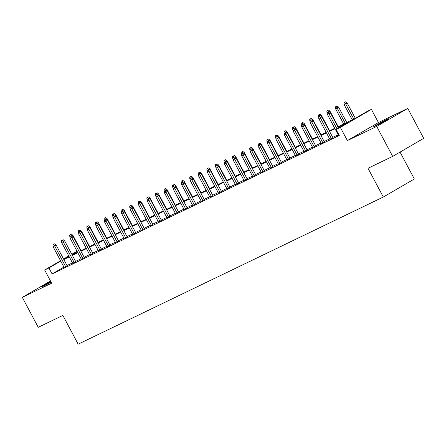 <?xml version="1.0" encoding="UTF-8"?>
<svg xmlns="http://www.w3.org/2000/svg" width="446" height="446" viewBox="0 0 446 446"><rect width="100%" height="100%" fill="white"/><g stroke="black" fill="none" stroke-linecap="round" stroke-linejoin="round"><path stroke-width="0.67" d="M386.481 119.673A8.691 0.334 -28 0 0 378.063 124.06A8.691 0.334 -28 0 0 373.436 126.87A8.691 0.334 -28 0 0 375.744 125.911A8.691 0.334 -28 0 0 384.162 121.524A8.691 0.334 -28 0 0 388.784 118.714A8.691 0.334 -28 0 0 386.481 119.673M50.811 281.604A8.691 0.334 -28 0 0 41.288 287.04A8.691 0.334 -28 0 0 43.591 286.081A8.691 0.334 -28 0 0 51.117 282.179M337.867 126.792L354.537 118.753L367.119 111.439L371.406 109.376L340.37 127.417L336.083 129.485L348.666 122.171L338.113 127.255M378.414 122.555L347.378 140.596L376.736 126.441L392.664 156.395L423.7 138.349L407.772 108.4L378.414 122.555L371.406 109.376M400.051 152.103L414.345 178.991L383.309 197.032L78.161 344.178L62.869 315.422L38.228 327.308L22.3 297.354L51.658 283.193L44.65 270.014L60.567 260.765M71.784 254.242L77.074 251.304M376.736 126.441L407.772 108.4M50.476 280.974L22.3 297.354M338.375 135.105L336.351 136.281L339.016 134.993M329.8 139.236L332.911 137.73M321.232 143.372L324.342 141.861M312.657 147.503L315.768 145.993M304.088 151.634L307.199 150.129M295.514 155.771L298.625 154.26M286.945 159.902L290.056 158.397M278.371 164.039L281.482 162.528M269.802 168.17L272.913 166.659M261.228 172.301L264.339 170.796M252.659 176.438L255.77 174.927M244.085 180.569L247.195 179.063M235.516 184.705L238.627 183.195M226.942 188.836L230.052 187.326M218.367 192.967L221.484 191.462M209.798 197.104L212.909 195.593M201.224 201.235L204.34 199.73M192.655 205.372L195.766 203.861M184.081 209.503L187.197 207.992M175.512 213.634L178.623 212.129M166.938 217.771L170.054 216.26M158.369 221.902L161.48 220.396M149.795 226.038L152.911 224.528M141.226 230.169L144.337 228.664M132.652 234.306L135.768 232.795M124.083 238.437L127.194 236.926M115.508 242.568L118.625 241.063M106.94 246.705L110.05 245.194M98.365 250.836L101.482 249.331M89.797 254.973L92.907 253.462M81.222 259.104L84.339 257.593M72.653 263.235L75.764 261.73M63.929 267.076L52.121 273.939L339.272 135.472L336.083 129.485M338.185 134.748L332.727 137.379M329.611 138.884L324.158 141.516M321.042 143.015L315.584 145.647M312.468 147.152L307.015 149.784M303.899 151.283L298.441 153.915M295.324 155.414L289.872 158.046M286.756 159.551L281.298 162.182M278.181 163.682L272.729 166.313M269.613 167.819L264.155 170.45M261.038 171.95L255.586 174.581M252.469 176.081L247.012 178.712M243.895 180.217L238.443 182.849M235.326 184.349L229.868 186.98M226.752 188.485L221.3 191.117M218.183 192.616L212.725 195.248M209.609 196.753L204.156 199.379M201.04 200.884L195.582 203.515M192.466 205.015L187.013 207.646M183.897 209.152L178.439 211.783M175.323 213.283L169.87 215.914M166.754 217.419L161.296 220.045M158.179 221.55L152.727 224.182M149.611 225.682L144.153 228.313M141.036 229.818L135.584 232.45M132.468 233.949L127.01 236.581M123.893 238.086L118.441 240.712M115.324 242.217L109.867 244.848M106.75 246.348L101.298 248.98M98.181 250.485L92.723 253.116M89.607 254.616L84.155 257.247M81.038 258.752L75.58 261.378M72.464 262.884L67.011 265.515M64.079 267.371L67.195 265.861M347.378 140.596L340.37 127.417M52.121 273.939L48.937 267.951L44.65 270.014M392.664 156.395L368.017 168.276L383.309 197.032M68.968 256.305L67.391 257.219L69.035 256.428M72.152 254.928L77.604 252.297M80.72 250.791L86.178 248.16M89.295 246.66L94.747 244.029M97.864 242.529L103.321 239.898M106.438 238.393L111.89 235.761M115.007 234.261L120.465 231.63M123.581 230.125L129.033 227.493M132.15 225.994L137.608 223.362M140.724 221.863L146.177 219.231M149.293 217.726L154.751 215.095M157.867 213.595L163.32 210.964M166.436 209.458L171.894 206.827M175.01 205.327L180.463 202.696M183.579 201.196L189.037 198.565M192.154 197.06L197.606 194.428M200.722 192.928L206.18 190.297M209.297 188.792L214.749 186.16M217.865 184.661L223.323 182.029M226.44 180.524L231.892 177.898M235.009 176.393L240.466 173.762M243.583 172.262L249.035 169.631M252.152 168.125L257.61 165.494M260.726 163.994L266.178 161.363M269.295 159.858L274.753 157.232M277.869 155.726L283.322 153.095M286.438 151.595L291.896 148.964M295.012 147.459L300.465 144.827M303.581 143.328L309.039 140.696M312.155 139.191L317.608 136.565M320.724 135.06L326.182 132.429M329.299 130.929L334.751 128.297M77.191 251.522L71.957 254.566M63.561 259.026L68.796 255.982M60.74 261.088L48.937 267.951M335.002 128.76L329.544 131.392M326.427 132.891L320.969 135.523M317.859 137.028L312.401 139.659M309.284 141.159L303.826 143.79M300.71 145.29L295.258 147.921M292.141 149.427L286.683 152.058M283.567 153.558L278.114 156.189M274.998 157.694L269.54 160.326M266.424 161.826L260.971 164.457M257.855 165.962L252.397 168.588M249.281 170.093L243.828 172.725M240.712 174.224L235.254 176.856M232.137 178.361L226.685 180.992M223.569 182.492L218.111 185.123M214.994 186.629L209.542 189.255M206.426 190.76L200.968 193.391M197.851 194.891L192.399 197.522M189.282 199.028L183.824 201.659M180.708 203.159L175.256 205.79M172.139 207.295L166.681 209.921M163.565 211.426L158.113 214.058M154.996 215.557L149.538 218.189M146.422 219.694L140.969 222.325M137.853 223.825L132.395 226.457M129.279 227.962L123.826 230.588M120.71 232.093L115.252 234.724M112.136 236.224L106.683 238.855M103.567 240.361L98.109 242.992M94.992 244.492L89.54 247.123M86.424 248.628L80.966 251.254M77.849 252.759L72.397 255.391M69.281 256.89L63.823 259.522M67.279 266.022L56.124 245.038L54.613 245.913L65.707 266.786M53.776 244.324L54.613 243.839L52.918 244.743L53.776 244.324L54.613 245.913L53.068 246.66L64.168 267.528M56.124 245.038L54.613 243.839M52.918 244.743L53.068 246.66M70.089 236.787L70.139 237.456M71.393 234.089L69.693 234.986L71.393 234.089L72.899 235.282L81.061 250.63M72.899 235.282L72.029 235.789M69.844 236.904L69.693 234.986M70.552 234.574L71.215 235.834M75.848 261.886L64.692 240.901L63.181 241.782L74.281 262.649M62.345 240.193L63.187 239.708L61.492 240.606L62.345 240.193L63.181 241.782L61.637 242.524L72.737 263.396M64.692 240.901L63.187 239.708M61.492 240.606L61.637 242.524M84.422 257.755L73.267 236.77L71.756 237.646L82.85 258.518M70.92 236.062L71.756 235.572L70.061 236.475L70.92 236.062L71.756 237.646L70.212 238.393L81.311 259.265M73.267 236.77L71.756 235.572M70.061 236.475L70.212 238.393M92.991 253.623L81.835 232.634L80.325 233.514L91.424 254.387M79.488 231.926L80.33 231.441L78.635 232.338L79.488 231.926L80.325 233.514L78.78 234.256L89.88 255.129M81.835 232.634L80.33 231.441M78.635 232.338L78.78 234.256M101.565 249.487L90.41 228.503L88.899 229.383L99.993 250.251M88.063 227.794L88.899 227.304L87.204 228.207L88.063 227.794L88.899 229.383L87.355 230.125L98.454 250.998M90.41 228.503L88.899 227.304M87.204 228.207L87.355 230.125M78.658 232.656L78.708 233.325M79.962 229.952L78.267 230.855L79.962 229.952L81.467 231.151L89.629 246.499M81.467 231.151L80.603 231.652M78.418 232.773L78.267 230.855M79.126 230.443L79.789 231.703M87.232 228.525L87.282 229.188M88.537 225.821L86.836 226.719L88.537 225.821L90.042 227.02L98.204 242.362M90.042 227.02L89.172 227.521M86.987 228.636L86.836 226.719M87.695 226.306L88.358 227.566M95.801 224.388L95.851 225.057M97.105 221.684L95.411 222.587L97.105 221.684L98.611 222.883L106.772 238.231M98.611 222.883L97.746 223.39M95.561 224.505L95.411 222.587M96.269 222.175L96.933 223.435M104.375 220.257L104.425 220.926M105.68 217.553L103.979 218.456L105.68 217.553L107.185 218.752L115.347 234.1M107.185 218.752L106.315 219.254M104.13 220.374L103.979 218.456M104.838 218.038L105.501 219.298M110.134 245.356L98.979 224.371L97.468 225.247L108.568 246.12M96.631 223.658L97.473 223.173L95.779 224.076L96.631 223.658L97.468 225.247L95.929 225.994L107.023 246.861M98.979 224.371L97.473 223.173M95.779 224.076L95.929 225.994M112.944 216.12L112.994 216.789M114.248 213.422L112.554 214.32L114.248 213.422L115.754 214.615L123.916 229.963M115.754 214.615L114.89 215.123M112.704 216.238L112.554 214.32M113.412 213.907L114.076 215.167M118.708 241.219L107.553 220.235L106.042 221.116L117.136 241.983M105.206 219.527L106.042 219.042L104.347 219.939L105.206 219.527L106.042 221.116L104.498 221.857L115.598 242.73M107.553 220.235L106.042 219.042M104.347 219.939L104.498 221.857M121.518 211.989L121.568 212.658M122.823 209.285L121.122 210.189L122.823 209.285L124.328 210.484L132.49 225.832M124.328 210.484L123.458 210.986M121.273 212.106L121.122 210.189M121.981 209.776L122.644 211.036M127.277 237.088L116.122 216.104L114.611 216.979L125.711 237.852M113.775 215.396L114.616 214.905L112.922 215.808L113.775 215.396L114.611 216.979L113.072 217.726L124.166 238.599M116.122 216.104L114.616 214.905M112.922 215.808L113.072 217.726M130.087 207.858L130.137 208.522M131.392 205.154L129.697 206.052L131.392 205.154L132.897 206.353L141.059 221.695M132.897 206.353L132.033 206.855M129.847 207.97L129.697 206.052M130.555 205.639L131.219 206.899M135.852 232.951L124.696 211.967L123.185 212.848L134.279 233.721M122.349 211.259L123.185 210.774L121.49 211.672L122.349 211.259L123.185 212.848L121.641 213.589L132.741 234.462M124.696 211.967L123.185 210.774M121.49 211.672L121.641 213.589M138.661 203.722L138.712 204.391M139.966 201.018L138.266 201.921L139.966 201.018L141.471 202.216L149.633 217.564M141.471 202.216L140.601 202.724M138.416 203.839L138.266 201.921M139.124 201.508L139.788 202.768M144.426 228.82L133.265 207.836L131.754 208.711L142.854 229.584M130.918 207.128L131.76 206.637L130.065 207.541L130.918 207.128L131.754 208.711L130.215 209.458L141.31 230.331M133.265 207.836L131.76 206.637M130.065 207.541L130.215 209.458M147.23 199.591L147.28 200.26M148.535 196.887L146.84 197.79L148.535 196.887L150.04 198.085L158.202 213.433M150.04 198.085L149.176 198.587M146.99 199.708L146.84 197.79M147.698 197.372L148.362 198.632M152.995 224.689L141.839 203.705L140.328 204.58L151.423 225.453M139.492 202.991L140.328 202.506L138.634 203.409L139.492 202.991L140.328 204.58L138.784 205.327L149.884 226.194M141.839 203.705L140.328 202.506M138.634 203.409L138.784 205.327M155.805 195.454L155.855 196.123M157.109 192.756L155.409 193.653L157.109 192.756L158.614 193.949L166.776 209.297M158.614 193.949L157.745 194.456M155.559 195.571L155.409 193.653M156.267 193.241L156.931 194.501M161.569 220.553L150.408 199.568L148.897 200.449L159.997 221.316M148.061 198.86L148.903 198.375L147.208 199.273L148.061 198.86L148.897 200.449L147.358 201.191L158.453 222.063M150.408 199.568L148.903 198.375M147.208 199.273L147.358 201.191M164.373 191.323L164.423 191.992M165.678 188.619L163.983 189.522L165.678 188.619L167.183 189.818L175.345 205.166M167.183 189.818L166.319 190.319M164.134 191.44L163.983 189.522M164.842 189.11L165.505 190.37M170.138 216.421L158.982 195.437L157.471 196.312L168.566 217.185M156.635 194.729L157.471 194.239L155.777 195.142L156.635 194.729L157.471 196.312L155.927 197.06L167.027 217.927M158.982 195.437L157.471 194.239M155.777 195.142L155.927 197.06M172.948 187.192L172.998 187.855M174.252 184.488L172.552 185.385L174.252 184.488L175.757 185.687L183.919 201.029M175.757 185.687L174.888 186.188M172.702 187.303L172.552 185.385M173.41 184.973L174.074 186.233M178.712 212.285L167.551 191.301L166.04 192.181L177.14 213.054M165.204 190.593L166.046 190.107L164.351 191.005L165.204 190.593L166.04 192.181L164.502 192.923L175.596 213.796M167.551 191.301L166.046 190.107M164.351 191.005L164.502 192.923M181.516 183.055L181.572 183.724M182.821 180.351L181.126 181.254L182.821 180.351L184.326 181.55L192.488 196.898M184.326 181.55L183.462 182.057M181.277 183.172L181.126 181.254M181.985 180.842L182.648 182.102M187.281 208.154L176.125 187.169L174.615 188.045L185.709 208.918M173.778 186.461L174.615 185.971L172.92 186.874L173.778 186.461L174.615 188.045L173.07 188.792L184.17 209.665M176.125 187.169L174.615 185.971M172.92 186.874L173.07 188.792M190.091 178.924L190.141 179.593M191.395 176.22L189.701 177.123L191.395 176.22L192.901 177.419L201.062 192.767M192.901 177.419L192.031 177.921M189.845 179.041L189.701 177.123M190.554 176.705L191.217 177.965M195.855 204.023L184.694 183.038L183.183 183.914L194.283 204.786M182.347 182.325L183.189 181.84L181.494 182.743L182.347 182.325L183.183 183.914L181.645 184.661L192.739 205.528M184.694 183.038L183.189 181.84M181.494 182.743L181.645 184.661M198.66 174.787L198.715 175.456M199.964 172.089L198.269 172.987L199.964 172.089L201.469 173.282L209.631 188.63M201.469 173.282L200.605 173.789M198.42 174.904L198.269 172.987M199.128 172.574L199.791 173.834M204.424 199.886L193.269 178.902L191.758 179.783L202.852 200.65M190.921 178.194L191.758 177.703L190.063 178.606L190.921 178.194L191.758 179.783L190.213 180.524L201.313 201.397M193.269 178.902L191.758 177.703M190.063 178.606L190.213 180.524M207.234 170.656L207.284 171.325M208.538 167.952L206.844 168.856L208.538 167.952L210.044 169.151L218.205 184.499M210.044 169.151L209.174 169.653M206.989 170.773L206.844 168.856M207.697 168.443L208.36 169.703M212.998 195.755L201.837 174.771L200.326 175.646L211.426 196.519M199.49 174.063L200.332 173.572L198.637 174.475L199.49 174.063L200.326 175.646L198.788 176.393L209.882 197.26M201.837 174.771L200.332 173.572M198.637 174.475L198.788 176.393M215.803 166.525L215.858 167.189M217.107 163.821L215.412 164.719L217.107 163.821L218.612 165.014L226.774 180.362M218.612 165.014L217.748 165.522M215.563 166.637L215.412 164.719M216.271 164.306L216.934 165.566M221.567 191.618L210.412 170.634L208.901 171.515L219.995 192.388M208.065 169.926L208.901 169.441L207.206 170.339L208.065 169.926L208.901 171.515L207.357 172.256L218.456 193.129M210.412 170.634L208.901 169.441M207.206 170.339L207.357 172.256M224.377 162.389L224.427 163.058M225.682 159.685L223.987 160.588L225.682 159.685L227.187 160.883L235.349 176.231M227.187 160.883L226.317 161.391M224.132 162.506L223.987 160.588M224.84 160.175L225.503 161.435M230.142 187.487L218.98 166.503L217.47 167.378L228.569 188.251M216.639 165.795L217.475 165.304L215.78 166.207L216.639 165.795L217.47 167.378L215.931 168.125L227.025 188.998M218.98 166.503L217.475 165.304M215.78 166.207L215.931 168.125M232.946 158.258L233.002 158.927M234.25 155.554L232.556 156.457L234.25 155.554L235.761 156.752L243.917 172.1M235.761 156.752L234.891 157.254M232.706 158.375L232.556 156.457M233.414 156.039L234.078 157.299M238.71 183.356L227.555 162.372L226.044 163.247L237.138 184.12M225.208 161.658L226.044 161.173L224.349 162.071L225.208 161.658L226.044 163.247L224.5 163.994L235.6 184.861M227.555 162.372L226.044 161.173M224.349 162.071L224.5 163.994M241.52 154.121L241.57 154.79M242.825 151.423L241.13 152.32L242.825 151.423L244.33 152.616L252.492 167.964M244.33 152.616L243.46 153.123M241.275 154.238L241.13 152.32M241.983 151.908L242.646 153.168M247.285 179.22L236.124 158.235L234.613 159.116L245.713 179.983M233.782 157.527L234.618 157.037L232.924 157.94L233.782 157.527L234.613 159.116L233.074 159.858L244.168 180.73M236.124 158.235L234.618 157.037M232.924 157.94L233.074 159.858M250.089 149.99L250.145 150.659M251.393 147.286L249.699 148.189L251.393 147.286L252.904 148.485L261.061 163.833M252.904 148.485L252.035 148.986M249.849 150.107L249.699 148.189M250.557 147.777L251.221 149.036M255.853 175.088L244.698 154.104L243.187 154.979L254.281 175.852M242.351 153.396L243.187 152.906L241.492 153.809L242.351 153.396L243.187 154.979L241.643 155.726L252.743 176.594M244.698 154.104L243.187 152.906M241.492 153.809L241.643 155.726M258.663 145.859L258.713 146.522M259.968 143.155L258.273 144.052L259.968 143.155L261.473 144.348L269.635 159.696M261.473 144.348L260.603 144.855M258.418 145.97L258.273 144.052M259.126 143.64L259.789 144.9M264.428 170.952L253.267 149.968L251.756 150.848L262.856 171.721M250.925 149.259L251.761 148.774L250.067 149.672L250.925 149.259L251.756 150.848L250.217 151.59L261.311 172.463M253.267 149.968L251.761 148.774M250.067 149.672L250.217 151.59M267.232 141.722L267.288 142.391M268.537 139.018L266.842 139.921L268.537 139.018L270.047 140.217L278.204 155.565M270.047 140.217L269.178 140.724M266.992 141.839L266.842 139.921M267.7 139.509L268.364 140.769M272.997 166.821L261.841 145.836L260.33 146.712L271.424 167.585M259.494 145.128L260.336 144.638L258.635 145.541L259.494 145.128L260.33 146.712L258.786 147.459L269.886 168.332M261.841 145.836L260.336 144.638M258.635 145.541L258.786 147.459M275.806 137.591L275.857 138.26M277.111 134.887L275.416 135.79L277.111 134.887L278.616 136.086L286.778 151.434M278.616 136.086L277.746 136.588M275.561 137.708L275.416 135.79M276.269 135.372L276.933 136.632M281.571 162.69L270.41 141.705L268.899 142.581L279.999 163.453M268.068 140.992L268.905 140.507L267.21 141.404L268.068 140.992L268.899 142.581L267.36 143.328L278.455 164.195M270.41 141.705L268.905 140.507M267.21 141.404L267.36 143.328M290.14 158.553L278.984 137.569L277.473 138.45L288.573 159.317M276.637 136.861L277.479 136.37L275.779 137.273L276.637 136.861L277.473 138.45L275.929 139.191L287.029 160.064M278.984 137.569L277.479 136.37M275.779 137.273L275.929 139.191M298.714 154.422L287.553 133.438L286.042 134.313L297.142 155.186M285.211 132.73L286.048 132.239L284.353 133.142L285.211 132.73L286.042 134.313L284.503 135.06L295.598 155.927M287.553 133.438L286.048 132.239M284.353 133.142L284.503 135.06M284.375 133.454L284.431 134.123M285.68 130.756L283.985 131.654L285.68 130.756L287.191 131.949L295.347 147.297M287.191 131.949L286.321 132.456M284.135 133.571L283.985 131.654M284.843 131.241L285.507 132.501M292.95 129.323L293 129.992M294.254 126.619L292.559 127.523L294.254 126.619L295.759 127.818L303.921 143.166M295.759 127.818L294.89 128.32M292.704 129.44L292.559 127.523M293.412 127.11L294.076 128.37M301.518 125.192L301.574 125.856M302.823 122.488L301.128 123.386L302.823 122.488L304.334 123.681L312.49 139.029M304.334 123.681L303.464 124.189M301.279 125.304L301.128 123.386M301.987 122.973L302.65 124.233M307.283 150.285L296.127 129.301L294.616 130.182L305.716 151.055M293.78 128.593L294.622 128.108L292.922 129.006L293.78 128.593L294.616 130.182L293.072 130.923L304.172 151.796M296.127 129.301L294.622 128.108M292.922 129.006L293.072 130.923M310.093 121.056L310.143 121.725M311.397 118.352L309.702 119.255L311.397 118.352L312.902 119.55L321.064 134.898M312.902 119.55L312.033 120.058M309.847 121.173L309.702 119.255M310.555 118.842L311.219 120.102M315.857 146.154L304.696 125.17L303.185 126.045L314.285 146.918M302.355 124.462L303.191 123.971L301.496 124.874L302.355 124.462L303.185 126.045L301.647 126.792L312.741 147.665M304.696 125.17L303.191 123.971M301.496 124.874L301.647 126.792M318.661 116.924L318.717 117.593M319.966 114.221L318.271 115.124L319.966 114.221L321.477 115.419L329.633 130.767M321.477 115.419L320.607 115.921M318.422 117.042L318.271 115.124M319.13 114.706L319.793 115.966M324.426 142.023L313.27 121.039L311.76 121.914L322.859 142.787M310.923 120.325L311.765 119.84L310.065 120.738L310.923 120.325L311.76 121.914L310.215 122.661L321.315 143.528M313.27 121.039L311.765 119.84M310.065 120.738L310.215 122.661M327.236 112.788L327.286 113.457M328.54 110.09L326.846 110.987L328.54 110.09L330.046 111.283L338.207 126.631M330.046 111.283L329.176 111.79M326.99 112.905L326.846 110.987M327.698 110.575L328.362 111.834M333 137.886L321.839 116.902L320.328 117.783L331.428 138.65M319.498 116.194L320.334 115.704L318.639 116.607L319.498 116.194L320.328 117.783L318.79 118.524L329.884 139.397M321.839 116.902L320.334 115.704M318.639 116.607L318.79 118.524M337.109 105.953L335.414 106.856L337.109 105.953L338.62 107.151L335.565 108.774L343.66 123.999M336.273 106.443L345.204 123.258M338.62 107.151L346.776 122.499M335.565 108.774L335.414 106.856M338.542 128.058L330.414 112.771L328.903 113.646L337.031 128.933M328.066 112.063L328.908 111.572L327.208 112.476L328.066 112.063L328.903 113.646L327.358 114.393L338.458 135.261M330.414 112.771L328.908 111.572M327.208 112.476L327.358 114.393M345.683 101.822L343.989 102.719L345.683 101.822L347.189 103.015L344.139 104.637L352.234 119.868M344.842 102.307L353.778 119.121M347.189 103.015L355.317 118.301M344.139 104.637L343.989 102.719"/></g></svg>
